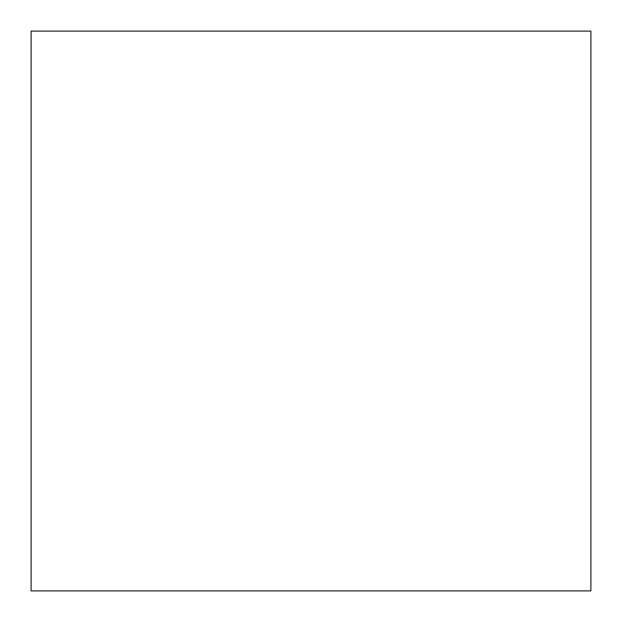 <?xml version="1.0" encoding="UTF-8"?>
<svg xmlns="http://www.w3.org/2000/svg" width="622" height="622" viewBox="0 0 622 622"><rect width="100%" height="100%" fill="white"/><g stroke="black" fill="none" stroke-linecap="round" stroke-linejoin="round"><path stroke-width="0.47" stroke-dasharray="3.11 2.33" d="M590.9 31.1L590.9 590.9L590.9 31.1L31.1 31.1L31.1 590.9L31.1 31.1L590.9 31.1M31.1 590.9L590.9 590.9L31.1 590.9"/><path stroke-width="0.93" d="M590.9 590.9L590.9 31.1L590.9 590.9L31.1 590.9L31.1 31.1L590.9 31.1L31.1 31.1L31.1 590.9L590.9 590.9"/></g></svg>
